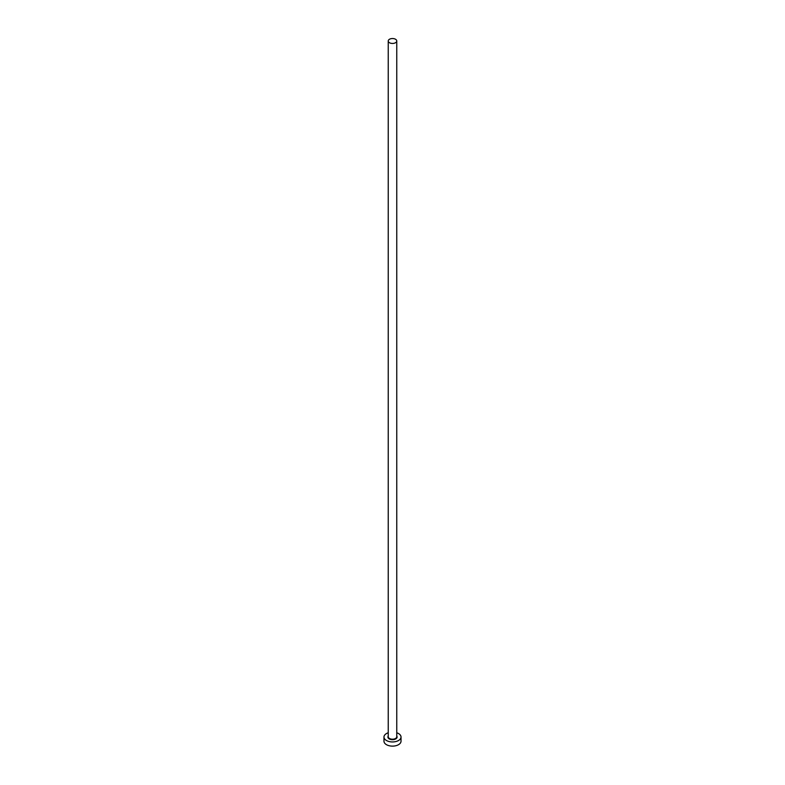 <?xml version="1.0" encoding="UTF-8"?>
<svg xmlns="http://www.w3.org/2000/svg" width="785" height="785" viewBox="0 0 785 785"><rect width="100%" height="100%" fill="white"/><g stroke="black" fill="none" stroke-linecap="round" stroke-linejoin="round"><path stroke-width="1.18" d="M389.488 42.733A4.259 2.463 0 0 0 394.129 43.263A4.259 2.463 0 0 0 396.759 40.987A4.259 2.463 0 0 0 395.512 39.25A4.259 2.463 0 0 0 390.871 38.72A4.259 2.463 0 0 0 388.241 40.987A4.259 2.463 0 0 0 389.488 42.733M388.241 732.768A8.527 4.926 0 0 0 383.973 737.027A8.527 4.926 0 0 0 386.475 740.51A8.527 4.926 0 0 0 395.758 741.57A8.527 4.926 0 0 0 401.027 737.027A8.527 4.926 0 0 0 398.525 733.543A8.527 4.926 0 0 0 396.759 732.768M383.973 737.027L383.973 741.207A8.527 4.926 0 0 0 386.475 744.68A8.527 4.926 0 0 0 395.758 745.75A8.527 4.926 0 0 0 401.027 741.207L401.027 737.027M396.759 736.026A4.602 2.659 180 0 1 395.051 739.244A4.602 2.659 180 0 1 389.242 738.911A4.602 2.659 180 0 1 388.241 736.026M388.241 40.987L388.241 736.752A4.259 2.463 0 0 0 389.488 738.489A4.259 2.463 0 0 0 394.129 739.019A4.259 2.463 0 0 0 396.759 736.752L396.759 40.987"/></g></svg>
